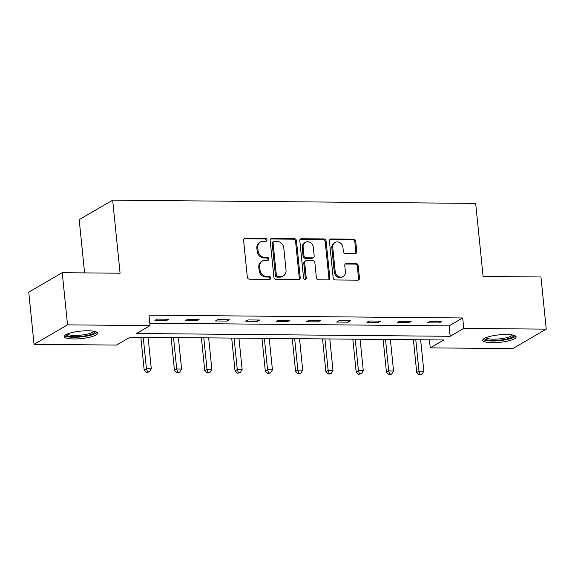 <?xml version="1.0" encoding="UTF-8"?>
<svg xmlns="http://www.w3.org/2000/svg" width="575" height="575" viewBox="0 0 575 575"><rect width="100%" height="100%" fill="white"/><g stroke="black" fill="none" stroke-linecap="round" stroke-linejoin="round"><path stroke-width="0.86" d="M267.008 239.854A1.481 1.294 59.8 0 0 265.528 238.402L245.281 238.222A2.113 1.847 59.8 0 0 243.584 240.257L247.329 277.128A2.113 1.847 59.8 0 0 249.442 279.198L269.689 279.378A1.481 1.294 59.8 0 0 269.402 276.51L266.778 276.482A6.763 5.908 59.8 0 1 260.015 269.876L259.706 266.8A6.763 5.908 59.8 0 1 262.401 261.014A6.763 5.908 59.8 0 1 265.132 260.303L267.756 260.324A1.481 1.294 59.8 0 0 267.461 257.456L264.845 257.435A6.763 5.908 59.8 0 1 258.082 250.822L257.765 247.753A6.763 5.908 59.8 0 1 260.468 241.96A6.763 5.908 59.8 0 1 263.199 241.248L265.822 241.277A1.481 1.294 59.8 0 0 267.008 239.854M265.902 241.27A1.481 1.294 59.8 0 0 264.622 238.934L244.375 238.754A2.113 1.847 59.8 0 0 244.023 238.783M269.768 279.371A1.481 1.294 59.8 0 0 268.496 277.035L265.873 277.013L266.778 276.482M267.835 260.324A1.481 1.294 59.8 0 0 266.556 257.981L263.939 257.959L264.845 257.435M492.358 342.707A16.79 3.759 -5.8 0 1 482.72 340.299A16.79 3.759 -5.8 0 1 506.474 334.499A16.79 3.759 -5.8 0 1 516.12 336.907A16.79 3.759 -5.8 0 1 492.358 342.707M73.823 338.977A16.79 3.759 -5.8 0 1 64.177 336.569A16.79 3.759 -5.8 0 1 87.939 330.769A16.79 3.759 -5.8 0 1 97.585 333.177A16.79 3.759 -5.8 0 1 73.823 338.977M355.077 253.632A2.113 1.847 59.8 0 0 356.773 251.598L355.724 241.256A2.113 1.847 59.8 0 0 353.611 239.193L331.128 238.992A2.113 1.847 59.8 0 0 329.425 241.026L333.169 277.897A2.113 1.847 59.8 0 0 335.29 279.96L357.772 280.162A2.113 1.847 59.8 0 0 359.468 278.127L358.196 265.636A2.113 1.847 59.8 0 0 356.083 263.566L346.466 263.479A2.113 1.847 59.8 0 0 344.763 265.513L345.395 271.709A5.649 4.938 59.8 0 1 343.138 276.553A5.649 4.938 59.8 0 1 335.203 271.623L332.738 247.343A5.649 4.938 59.8 0 1 334.995 242.506A5.649 4.938 59.8 0 1 342.93 247.437L343.34 251.483A2.113 1.847 59.8 0 0 345.453 253.546L355.077 253.632M34.047 344.332L28.75 292.158L62.237 272.694L120.082 273.211L112.664 200.172L475.683 203.406L483.101 276.453L540.953 276.97L546.25 329.144L512.763 348.601L430.265 347.868L443.835 339.976L130.13 337.18L116.552 345.072L34.047 344.332L67.534 324.868L150.039 325.608L136.462 333.5L450.175 336.296L463.745 328.404L546.25 329.144M62.237 272.694L67.534 324.868M149.795 323.193L449.111 325.86L462.688 317.968L148.975 315.172L150.039 325.608M462.688 317.968L463.745 328.404M296.463 240.731A2.113 1.847 59.8 0 0 294.35 238.661L271.867 238.46A2.113 1.847 59.8 0 0 270.164 240.494L273.916 277.366A2.113 1.847 59.8 0 0 276.029 279.436L298.511 279.63A2.113 1.847 59.8 0 0 300.207 277.603L296.463 240.731L295.557 241.256A2.113 1.847 59.8 0 0 293.444 239.186L270.962 238.992A2.113 1.847 59.8 0 0 270.602 239.02M301.494 238.726L323.977 238.927A2.113 1.847 59.8 0 1 326.09 240.99L329.842 277.869A2.113 1.847 59.8 0 1 328.138 279.896L318.521 279.809A2.113 1.847 59.8 0 1 316.401 277.747L314.884 262.789A2.113 1.847 59.8 0 0 312.771 260.727L306.389 260.669A2.113 1.847 59.8 0 0 304.692 262.703L306.274 278.271A1.481 1.294 59.8 0 1 303.607 278.243L299.798 240.76A2.113 1.847 59.8 0 1 301.494 238.726L300.588 239.25L323.071 239.452L323.977 238.927M112.664 200.172L79.177 219.628L84.59 272.895M154.905 320.433L166.556 320.534L168.82 319.218L157.169 319.118L154.905 320.433M185.193 320.699L196.837 320.807L199.101 319.492L187.457 319.391L185.193 320.699M215.474 320.972L227.125 321.08L229.382 319.765L217.738 319.657L215.474 320.972M245.762 321.245L257.406 321.346L259.67 320.031L248.019 319.93L245.762 321.245M276.043 321.511L287.687 321.619L289.951 320.304L278.307 320.196L276.043 321.511M306.324 321.784L317.975 321.885L320.239 320.57L308.588 320.469L306.324 321.784M336.612 322.05L348.256 322.158L350.52 320.843L338.876 320.735L336.612 322.05M366.893 322.323L378.544 322.424L380.801 321.109L369.157 321.008L366.893 322.323M397.181 322.597L408.825 322.697L411.089 321.382L399.438 321.281L397.181 322.597M427.462 322.863L439.106 322.97L441.37 321.655L429.726 321.547L427.462 322.863M429.446 339.847L430.265 347.868M449.111 325.86L450.175 336.296M166.556 320.534L166.419 319.197M196.837 320.807L196.7 319.47M227.125 321.08L226.988 319.743M257.406 321.346L257.269 320.009M287.687 321.619L287.558 320.282M317.975 321.885L317.838 320.548M348.256 322.158L348.119 320.821M378.544 322.424L378.408 321.094M408.825 322.697L408.688 321.36M439.106 322.97L438.977 321.633M260.468 241.96L259.562 242.485A6.763 5.908 59.8 0 0 256.86 248.278L257.765 247.753M263.939 257.959A6.763 5.908 59.8 0 1 257.176 251.347L256.86 248.278M262.401 261.014L261.496 261.539A6.763 5.908 59.8 0 0 258.8 267.325L259.706 266.8M265.873 277.013A6.763 5.908 59.8 0 1 259.109 270.401L258.8 267.325M298.871 279.601A2.113 1.847 59.8 0 0 299.302 278.127L295.557 241.256M274.253 241.349A1.481 1.294 59.8 0 0 273.06 242.772L276.352 275.137A1.481 1.294 59.8 0 0 277.833 276.582L280.593 276.611A6.763 5.908 59.8 0 0 283.324 275.899A6.763 5.908 59.8 0 0 286.027 270.106L283.777 247.983A6.763 5.908 59.8 0 0 277.013 241.371L274.253 241.349M273.657 241.507L272.751 242.032A1.481 1.294 59.8 0 0 272.162 243.297L273.06 242.772M283.324 275.899L282.418 276.424A6.763 5.908 59.8 0 1 279.687 277.136L276.927 277.107A1.481 1.294 59.8 0 1 275.447 275.662L272.162 243.297M328.498 279.86A2.113 1.847 59.8 0 0 328.936 278.393L325.184 241.522A2.113 1.847 59.8 0 0 323.071 239.452M305.533 260.892L304.628 261.417A2.113 1.847 59.8 0 0 303.787 263.228L305.368 278.796L306.274 278.271M305.167 279.687A1.481 1.294 59.8 0 0 305.368 278.796M313.31 247.272A5.649 4.938 59.8 0 0 305.375 242.341A5.649 4.938 59.8 0 0 303.118 247.185L303.981 255.738A2.113 1.847 59.8 0 0 306.094 257.801L312.484 257.859A2.113 1.847 59.8 0 0 314.18 255.825L313.31 247.272M305.375 242.341L304.47 242.866A5.649 4.938 59.8 0 0 302.213 247.71L303.118 247.185M313.332 257.636L312.426 258.161A2.113 1.847 59.8 0 1 311.578 258.383L305.196 258.326A2.113 1.847 59.8 0 1 303.075 256.263L302.213 247.71M300.588 239.25A2.113 1.847 59.8 0 0 300.229 239.286M334.995 242.506L334.089 243.031A5.649 4.938 59.8 0 0 331.832 247.868L332.738 247.343M343.138 276.553L342.233 277.078A5.649 4.938 59.8 0 1 334.298 272.147L331.832 247.868M358.132 280.126A2.113 1.847 59.8 0 0 358.563 278.659L357.291 266.16A2.113 1.847 59.8 0 0 355.178 264.098L345.561 264.011A2.113 1.847 59.8 0 0 345.201 264.04M355.436 253.597A2.113 1.847 59.8 0 0 355.868 252.13L354.818 241.78A2.113 1.847 59.8 0 0 352.705 239.717L330.223 239.516A2.113 1.847 59.8 0 0 329.863 239.552M140.846 337.273L144.174 370.048L146.438 368.733L151.29 368.776L148.098 337.338M143.24 337.295L146.438 368.733L147.487 371.86L146.582 372.384L149.428 371.874L147.487 371.86M151.29 368.776L149.428 371.874M146.582 372.384L144.174 370.048M95.112 331.523A14.526 3.249 -5.8 0 1 95.112 331.531A14.526 3.249 -5.8 0 1 81.973 336.332A14.526 3.249 -5.8 0 1 66.312 334.873A14.526 3.249 -5.8 0 1 66.269 334.449M67.412 333.938A13.455 3.012 174.2 0 0 80.91 335.153A13.455 3.012 174.2 0 0 93.89 331.25M64.565 335.627A16.682 3.73 174.2 0 0 81.089 336.914A16.682 3.73 174.2 0 0 97.017 332.336M513.648 335.254A14.526 3.249 -5.8 0 1 507.552 338.804A14.526 3.249 -5.8 0 1 493.142 340.486A14.526 3.249 -5.8 0 1 484.804 338.186M485.947 337.669A13.455 3.012 174.2 0 0 493.487 339.178A13.455 3.012 174.2 0 0 512.426 334.981M483.108 339.365A16.682 3.73 174.2 0 0 492.236 341.011A16.682 3.73 174.2 0 0 515.552 336.066M171.127 337.547L174.455 370.322L176.719 369.006L181.571 369.049L178.379 337.611M173.528 337.568L176.719 369.006L177.776 372.126L176.87 372.65L179.716 372.147L177.776 372.126M181.571 369.049L179.716 372.147M176.87 372.65L174.455 370.322M201.415 337.812L204.743 370.595L207.007 369.279L211.859 369.323L208.66 337.877M203.809 337.834L207.007 369.279L208.057 372.399L207.151 372.923L209.997 372.413L208.057 372.399M211.859 369.323L209.997 372.413M207.151 372.923L204.743 370.595M231.696 338.086L235.024 370.861L237.288 369.545L242.14 369.588L238.948 338.15M234.097 338.107L237.288 369.545L238.338 372.665L237.432 373.197L240.278 372.686L238.338 372.665M242.14 369.588L240.278 372.686M237.432 373.197L235.024 370.861M261.977 338.359L265.312 371.134L267.569 369.818L272.428 369.862L269.229 338.423M264.378 338.38L267.569 369.818L268.626 372.938L267.72 373.463L270.566 372.952L268.626 372.938M272.428 369.862L270.566 372.952M267.72 373.463L265.312 371.134M292.265 338.625L295.593 371.4L297.857 370.084L302.709 370.128L299.518 338.689M294.659 338.646L297.857 370.084L298.907 373.204L298.001 373.736L300.847 373.225L298.907 373.204M302.709 370.128L300.847 373.225M298.001 373.736L295.593 371.4M322.546 338.898L325.874 371.673L328.138 370.357L332.99 370.401L329.798 338.963M324.947 338.919L328.138 370.357L329.195 373.477L328.289 374.002L330.23 374.023L331.135 373.491L329.195 373.477M332.99 370.401L331.135 373.491M328.289 374.002L325.874 371.673M352.827 339.164L356.162 371.939L358.419 370.623L363.278 370.674L360.079 339.228M355.228 339.185L358.419 370.623L359.476 373.75L358.57 374.275L361.416 373.764L359.476 373.75M363.278 370.674L361.416 373.764M358.57 374.275L356.162 371.939M383.115 339.437L386.443 372.212L388.707 370.897L393.559 370.94L390.368 339.502M385.516 339.458L388.707 370.897L389.757 374.016L388.851 374.541L390.799 374.562L391.697 374.037L389.757 374.016M393.559 370.94L391.697 374.037M388.851 374.541L386.443 372.212M413.396 339.703L416.724 372.485L418.988 371.17L423.84 371.213L420.648 339.768M415.797 339.724L418.988 371.17L420.045 374.289L419.139 374.814L421.985 374.303L420.045 374.289M423.84 371.213L421.985 374.303M419.139 374.814L416.724 372.485M264.622 238.934L265.528 238.402M268.496 277.035L269.402 276.51M266.556 257.981L267.461 257.456M257.176 251.347L258.082 250.822M259.109 270.401L260.015 269.876M244.375 238.754L245.281 238.222M299.302 278.127L300.207 277.603M270.962 238.992L271.867 238.46M293.444 239.186L294.35 238.661M275.447 275.662L276.352 275.137M276.927 277.107L277.833 276.582M279.687 277.136L280.593 276.611M325.184 241.522L326.09 240.99M328.936 278.393L329.842 277.869M303.787 263.228L304.692 262.703M303.075 256.263L303.981 255.738M305.196 258.326L306.094 257.801M311.578 258.383L312.484 257.859M334.298 272.147L335.203 271.623M345.561 264.011L346.466 263.479M355.178 264.098L356.083 263.566M357.291 266.16L358.196 265.636M358.563 278.659L359.468 278.127M330.223 239.516L331.128 238.992M352.705 239.717L353.611 239.193M354.818 241.78L355.724 241.256M355.868 252.13L356.773 251.598"/></g></svg>
